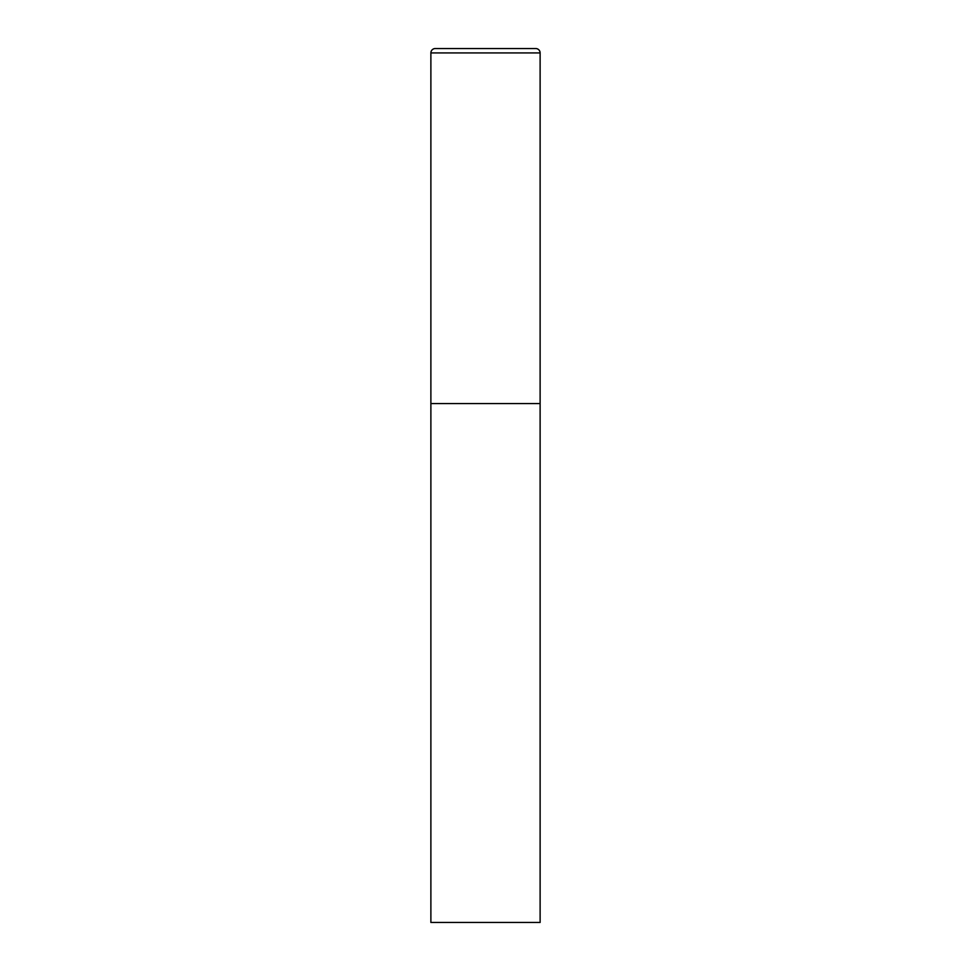 <?xml version="1.0" encoding="UTF-8"?>
<svg xmlns="http://www.w3.org/2000/svg" width="971" height="971" viewBox="0 0 971 971"><rect width="100%" height="100%" fill="white"/><g stroke="black" fill="none" stroke-linecap="round" stroke-linejoin="round"><path stroke-width="1.46" d="M430.881 52.92L430.881 922.45L540.119 922.45L540.119 403.572L430.881 403.572L540.119 403.572L540.119 52.92A4.37 4.37 0 0 0 535.749 48.55L435.251 48.55A4.37 4.37 0 0 0 430.881 52.92L540.119 52.92"/></g></svg>
